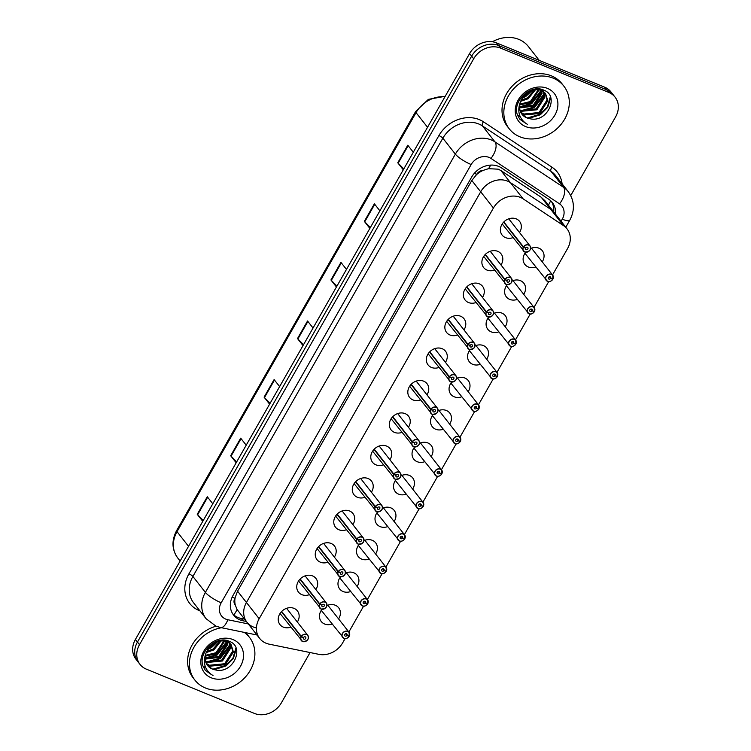 <?xml version="1.0" encoding="UTF-8"?>
<svg xmlns="http://www.w3.org/2000/svg" width="751" height="751" viewBox="0 0 751 751"><rect width="100%" height="100%" fill="white"/><g stroke="black" fill="none" stroke-linecap="round" stroke-linejoin="round"><path stroke-width="1.13" d="M512.107 280.949A11.087 9.397 -38.1 0 1 520.424 280.658A11.087 9.397 -38.1 0 1 523.804 283.183A11.087 9.397 -38.1 0 1 523.719 294.317M517.176 299.452A11.087 9.397 -38.1 0 1 509.732 299.405A11.087 9.397 -38.1 0 1 506.352 296.88A11.087 9.397 -38.1 0 1 507.188 284.695M493.585 313.411A11.087 9.397 -38.1 0 1 501.912 313.12A11.087 9.397 -38.1 0 1 505.282 315.645A11.087 9.397 -38.1 0 1 505.207 326.779M498.664 331.914A11.087 9.397 -38.1 0 1 491.21 331.867A11.087 9.397 -38.1 0 1 487.831 329.342A11.087 9.397 -38.1 0 1 488.676 317.157M475.073 345.873A11.087 9.397 -38.1 0 1 483.391 345.573A11.087 9.397 -38.1 0 1 486.77 348.107A11.087 9.397 -38.1 0 1 486.695 359.231M480.152 364.366A11.087 9.397 -38.1 0 1 472.698 364.319A11.087 9.397 -38.1 0 1 469.319 361.794A11.087 9.397 -38.1 0 1 470.164 349.609M456.561 378.326A11.087 9.397 -38.1 0 1 464.878 378.035A11.087 9.397 -38.1 0 1 468.258 380.56A11.087 9.397 -38.1 0 1 468.183 391.693M461.64 396.828A11.087 9.397 -38.1 0 1 454.186 396.781A11.087 9.397 -38.1 0 1 450.807 394.256A11.087 9.397 -38.1 0 1 451.651 382.071M438.049 410.788A11.087 9.397 -38.1 0 1 446.366 410.497A11.087 9.397 -38.1 0 1 449.746 413.022A11.087 9.397 -38.1 0 1 449.671 424.155M443.128 429.29A11.087 9.397 -38.1 0 1 435.674 429.243A11.087 9.397 -38.1 0 1 432.294 426.709A11.087 9.397 -38.1 0 1 433.13 414.533M419.537 443.24A11.087 9.397 -38.1 0 1 427.854 442.949A11.087 9.397 -38.1 0 1 431.234 445.484A11.087 9.397 -38.1 0 1 431.149 456.608M424.606 461.743A11.087 9.397 -38.1 0 1 417.162 461.696A11.087 9.397 -38.1 0 1 413.782 459.171A11.087 9.397 -38.1 0 1 414.618 446.986M401.015 475.702A11.087 9.397 -38.1 0 1 409.342 475.411A11.087 9.397 -38.1 0 1 412.712 477.936A11.087 9.397 -38.1 0 1 412.637 489.07M406.094 494.205A11.087 9.397 -38.1 0 1 398.64 494.158A11.087 9.397 -38.1 0 1 395.261 491.633A11.087 9.397 -38.1 0 1 396.106 479.448M382.503 508.164A11.087 9.397 -38.1 0 1 390.82 507.864A11.087 9.397 -38.1 0 1 394.2 510.398A11.087 9.397 -38.1 0 1 394.125 521.523M387.582 526.658A11.087 9.397 -38.1 0 1 380.128 526.62A11.087 9.397 -38.1 0 1 376.749 524.085A11.087 9.397 -38.1 0 1 377.593 511.9M363.991 540.617A11.087 9.397 -38.1 0 1 372.308 540.326A11.087 9.397 -38.1 0 1 375.688 542.851A11.087 9.397 -38.1 0 1 375.613 553.985M369.07 559.12A11.087 9.397 -38.1 0 1 361.616 559.073A11.087 9.397 -38.1 0 1 358.236 556.547A11.087 9.397 -38.1 0 1 359.081 544.362M345.479 573.079A11.087 9.397 -38.1 0 1 353.796 572.788A11.087 9.397 -38.1 0 1 357.176 575.313A11.087 9.397 -38.1 0 1 357.1 586.447M350.557 591.581A11.087 9.397 -38.1 0 1 343.104 591.535A11.087 9.397 -38.1 0 1 339.724 589.009A11.087 9.397 -38.1 0 1 340.56 576.824M326.967 605.541A11.087 9.397 -38.1 0 1 335.284 605.24A11.087 9.397 -38.1 0 1 338.663 607.775A11.087 9.397 -38.1 0 1 338.579 618.899M332.036 624.034A11.087 9.397 -38.1 0 1 324.592 623.997A11.087 9.397 -38.1 0 1 321.212 621.462A11.087 9.397 -38.1 0 1 322.048 609.277M530.619 248.497A11.087 9.397 -38.1 0 1 538.936 248.196A11.087 9.397 -38.1 0 1 542.316 250.731A11.087 9.397 -38.1 0 1 542.241 261.855M535.698 266.99A11.087 9.397 -38.1 0 1 528.244 266.952A11.087 9.397 -38.1 0 1 524.865 264.418A11.087 9.397 -38.1 0 1 525.7 252.233M494.449 270.116A11.087 9.397 -38.1 0 1 487.005 270.078A11.087 9.397 -38.1 0 1 483.625 267.544A11.087 9.397 -38.1 0 1 484.752 255.021A11.087 9.397 -38.1 0 1 497.697 251.322A11.087 9.397 -38.1 0 1 501.077 253.857A11.087 9.397 -38.1 0 1 500.992 264.981M475.937 302.578A11.087 9.397 -38.1 0 1 468.483 302.531A11.087 9.397 -38.1 0 1 465.104 300.006A11.087 9.397 -38.1 0 1 466.24 287.473A11.087 9.397 -38.1 0 1 479.185 283.784A11.087 9.397 -38.1 0 1 482.555 286.309A11.087 9.397 -38.1 0 1 482.48 297.443M457.425 335.04A11.087 9.397 -38.1 0 1 449.971 334.993A11.087 9.397 -38.1 0 1 446.592 332.468A11.087 9.397 -38.1 0 1 447.727 319.935A11.087 9.397 -38.1 0 1 460.663 316.246A11.087 9.397 -38.1 0 1 464.043 318.771A11.087 9.397 -38.1 0 1 463.968 329.905M438.913 367.492A11.087 9.397 -38.1 0 1 431.459 367.446A11.087 9.397 -38.1 0 1 428.079 364.92A11.087 9.397 -38.1 0 1 429.206 352.388A11.087 9.397 -38.1 0 1 442.151 348.699A11.087 9.397 -38.1 0 1 445.531 351.233A11.087 9.397 -38.1 0 1 445.456 362.358M420.391 399.954A11.087 9.397 -38.1 0 1 412.947 399.907A11.087 9.397 -38.1 0 1 409.567 397.382A11.087 9.397 -38.1 0 1 410.694 384.85A11.087 9.397 -38.1 0 1 423.639 381.161A11.087 9.397 -38.1 0 1 427.019 383.686A11.087 9.397 -38.1 0 1 426.943 394.819M401.879 432.416A11.087 9.397 -38.1 0 1 394.435 432.369A11.087 9.397 -38.1 0 1 391.055 429.835A11.087 9.397 -38.1 0 1 392.182 417.312A11.087 9.397 -38.1 0 1 405.127 413.623A11.087 9.397 -38.1 0 1 408.506 416.148A11.087 9.397 -38.1 0 1 408.422 427.281M383.367 464.869A11.087 9.397 -38.1 0 1 375.913 464.822A11.087 9.397 -38.1 0 1 372.534 462.297A11.087 9.397 -38.1 0 1 373.669 449.765A11.087 9.397 -38.1 0 1 386.615 446.075A11.087 9.397 -38.1 0 1 389.985 448.6A11.087 9.397 -38.1 0 1 389.91 459.734M364.855 497.331A11.087 9.397 -38.1 0 1 357.401 497.284A11.087 9.397 -38.1 0 1 354.021 494.759A11.087 9.397 -38.1 0 1 355.157 482.226A11.087 9.397 -38.1 0 1 368.093 478.537A11.087 9.397 -38.1 0 1 371.473 481.062A11.087 9.397 -38.1 0 1 371.398 492.196M346.342 529.784A11.087 9.397 -38.1 0 1 338.889 529.746A11.087 9.397 -38.1 0 1 335.509 527.211A11.087 9.397 -38.1 0 1 336.636 514.688A11.087 9.397 -38.1 0 1 349.581 510.99A11.087 9.397 -38.1 0 1 352.961 513.524A11.087 9.397 -38.1 0 1 352.886 524.649M327.821 562.246A11.087 9.397 -38.1 0 1 320.377 562.199A11.087 9.397 -38.1 0 1 316.997 559.673A11.087 9.397 -38.1 0 1 318.124 547.141A11.087 9.397 -38.1 0 1 331.069 543.452A11.087 9.397 -38.1 0 1 334.448 545.977A11.087 9.397 -38.1 0 1 334.373 557.111M309.309 594.708A11.087 9.397 -38.1 0 1 301.864 594.661A11.087 9.397 -38.1 0 1 298.485 592.135A11.087 9.397 -38.1 0 1 299.611 579.603A11.087 9.397 -38.1 0 1 312.557 575.914A11.087 9.397 -38.1 0 1 315.936 578.439A11.087 9.397 -38.1 0 1 315.852 589.573M290.797 627.16A11.087 9.397 -38.1 0 1 283.343 627.123A11.087 9.397 -38.1 0 1 279.963 624.588A11.087 9.397 -38.1 0 1 281.099 612.056A11.087 9.397 -38.1 0 1 294.045 608.366A11.087 9.397 -38.1 0 1 297.415 610.901A11.087 9.397 -38.1 0 1 297.34 622.025M512.961 237.663A11.087 9.397 -38.1 0 1 505.517 237.616A11.087 9.397 -38.1 0 1 502.137 235.091A11.087 9.397 -38.1 0 1 503.264 222.559A11.087 9.397 -38.1 0 1 516.209 218.87A11.087 9.397 -38.1 0 1 519.589 221.395A11.087 9.397 -38.1 0 1 519.514 232.528M483.24 170.355A6.928 5.877 141.9 0 0 476.725 174.335L476.547 174.645A20.793 17.62 -38.1 0 1 483.24 170.355L488.516 168.684L498.213 169.172L500.955 170.58L541.283 197.306L544.944 200.714L554.276 212.599A20.793 17.62 141.9 0 0 550.727 209.332L510.389 182.615A20.793 17.62 141.9 0 0 507.61 181.141A20.793 17.62 141.9 0 0 480.687 191.796L246.431 602.49A20.793 17.62 141.9 0 0 246.966 622.25A20.793 17.62 141.9 0 0 256.391 627.92M552.511 274.95L567.54 248.59A20.793 17.62 141.9 0 0 567.014 228.83A20.793 17.62 141.9 0 0 563.457 225.563L523.118 198.837A20.793 17.62 141.9 0 0 520.34 197.372A20.793 17.62 141.9 0 0 493.426 208.027L259.17 618.721A20.793 17.62 141.9 0 0 259.705 638.472A20.793 17.62 141.9 0 0 269.121 644.151L318.884 654.346A20.793 17.62 141.9 0 0 342.719 642.753L345.066 638.632M348.858 631.995L363.578 606.179M367.37 599.533L382.09 573.717M385.883 567.08L400.612 541.255M404.395 534.618L419.124 508.803M422.907 502.156L437.636 476.341M441.428 469.704L456.148 443.879M459.941 437.242L474.66 411.426M478.453 404.78L493.182 378.964M496.965 372.327L511.694 346.511M515.477 339.865L530.206 314.049M533.999 307.403L548.718 281.587M567.014 228.83L554.276 212.599A20.793 17.62 141.9 0 0 550.727 209.332L510.389 182.615A20.793 17.62 141.9 0 0 507.61 181.141A20.793 17.62 141.9 0 0 480.687 191.796L246.431 602.49A20.793 17.62 141.9 0 0 246.966 622.25L259.705 638.472M476.547 174.645L471.806 180.475L237.551 591.168L234.922 598.265A6.928 5.877 141.9 0 0 235.279 605.071L237.081 609.502L246.966 622.25M235.279 605.071A20.793 17.62 -38.1 0 1 235.091 597.965M310.069 652.535L281.4 702.795A20.793 17.62 -38.1 0 1 254.486 713.45L146.37 669.16A20.793 17.62 -38.1 0 1 140.033 664.419L137.987 661.809A20.793 17.62 -38.1 0 1 137.452 642.049L471.647 56.156A20.793 17.62 -38.1 0 1 498.561 45.501L606.677 89.791A20.793 17.62 -38.1 0 1 613.013 94.532A20.793 17.62 -38.1 0 0 606.677 89.791L498.561 45.501A20.793 17.62 -38.1 0 0 471.647 56.156L137.452 642.049A20.793 17.62 -38.1 0 0 137.987 661.809L135.94 659.2A20.793 17.62 -38.1 0 1 135.405 639.439L469.6 53.546A20.793 17.62 -38.1 0 1 496.514 42.891L604.63 87.182A20.793 17.62 -38.1 0 1 610.967 91.922L615.06 97.142A20.793 17.62 -38.1 0 1 615.595 116.903L570.741 195.532M203.277 520.462L197.635 514.754A5.548 1.277 -150.3 0 1 197.25 514.322L202.77 521.354M212.796 503.771L207.276 496.749L197.25 514.322M236.696 461.874L231.055 456.167A5.548 1.277 -150.3 0 1 230.67 455.735L236.18 462.766M246.206 445.183L240.695 438.162L230.67 455.735M270.116 403.278L264.474 397.579A5.548 1.277 -150.3 0 1 264.089 397.148L269.6 404.169M279.625 386.596L274.115 379.574L264.089 397.148M403.785 168.919L398.152 163.22A5.548 1.277 -150.3 0 1 397.767 162.789L403.278 169.81M413.303 152.237L407.793 145.215L397.767 162.789M370.365 227.515L364.733 221.808A5.548 1.277 -150.3 0 1 364.348 221.376L369.858 228.407M379.884 210.824L374.373 203.803L364.348 221.376M336.946 286.103L331.313 280.395A5.548 1.277 -150.3 0 1 330.928 279.973L336.439 286.995M346.464 269.421L340.954 262.39L330.928 279.973M303.535 344.69L297.894 338.992A5.548 1.277 -150.3 0 1 297.509 338.56L303.019 345.582M313.045 328.009L307.535 320.977L297.509 338.56M555.515 214.185A20.793 17.62 141.9 0 0 552.323 202.517A20.793 17.62 141.9 0 0 548.774 199.25L501.377 167.849A20.793 17.62 141.9 0 0 498.598 166.384A20.793 17.62 141.9 0 0 471.684 177.039L233.073 595.355A20.793 17.62 141.9 0 0 233.608 615.116A20.793 17.62 141.9 0 0 243.024 620.795L246.366 621.471M140.033 664.419A20.793 17.62 -38.1 0 1 139.498 644.658L473.693 58.766A20.793 17.62 -38.1 0 1 500.607 48.111L608.723 92.401A20.793 17.62 -38.1 0 1 615.06 97.142M244.544 619.153L241.212 618.477A20.793 17.62 -38.1 0 1 232.754 613.914M551.356 201.399A20.793 17.62 -38.1 0 1 553.694 211.866M524.724 251.979A4.159 3.52 -38.1 0 1 523.456 251.031A4.159 3.52 -38.1 0 1 523.269 247.239L523.428 247.342A4.018 3.408 141.9 0 0 524.836 251.923A4.018 3.408 141.9 0 0 530.046 249.867A4.018 3.408 141.9 0 0 528.713 245.126A4.018 3.408 141.9 0 0 523.597 247.041L503.837 221.939M523.597 247.041L525.681 248.018A1.389 1.173 -38.1 0 1 527.869 247.67A1.389 1.173 -38.1 0 1 525.691 249.379A1.389 1.173 -38.1 0 1 525.625 248.112L525.465 247.914M523.269 247.239L503.611 222.183M525.625 248.112L523.428 247.342M547.451 281.315A4.159 3.52 -38.1 0 1 546.184 280.367A4.159 3.52 -38.1 0 1 546.615 275.673A4.159 3.52 -38.1 0 1 551.469 274.284A4.159 3.52 -38.1 0 1 552.736 275.232A4.159 3.52 -38.1 0 1 552.924 279.034L552.849 279.043A4.018 3.408 141.9 0 0 551.441 274.462A4.018 3.408 141.9 0 0 546.24 276.518A4.018 3.408 141.9 0 0 547.563 281.259A4.018 3.408 141.9 0 0 552.68 279.344L552.389 278.884M552.68 279.344L550.605 278.368A1.389 1.173 -38.1 0 1 548.418 278.715A1.389 1.173 -38.1 0 1 550.596 277.006A1.389 1.173 -38.1 0 1 550.661 278.264L549.385 276.64M550.661 278.264L552.849 279.043M550.605 278.368L549.272 276.668M504.935 279.391A4.159 3.52 -38.1 0 1 510.22 277.41A4.159 3.52 -38.1 0 1 511.487 278.358C512.802 282.263 511.055 284.291 506.23 284.451A4.159 3.52 -38.1 0 1 504.944 283.493A4.159 3.52 -38.1 0 1 504.756 279.701L504.916 279.794A4.018 3.408 141.9 0 0 506.324 284.385A4.018 3.408 141.9 0 0 511.534 282.32A4.018 3.408 141.9 0 0 510.201 277.588A4.018 3.408 141.9 0 0 505.085 279.503L485.324 254.401M505.085 279.503L507.169 280.47A1.389 1.173 -38.1 0 1 509.356 280.132A1.389 1.173 -38.1 0 1 507.169 281.841A1.389 1.173 -38.1 0 1 507.113 280.574L506.953 280.367M504.756 279.701L485.09 254.636M507.113 280.574L504.916 279.794M486.413 311.853A4.159 3.52 -38.1 0 1 491.708 309.872A4.159 3.52 -38.1 0 1 492.975 310.82A4.159 3.52 -38.1 0 1 492.553 315.514A4.159 3.52 -38.1 0 1 487.699 316.903A4.159 3.52 -38.1 0 1 486.432 315.955A4.159 3.52 -38.1 0 1 486.244 312.153L486.404 312.256A4.018 3.408 141.9 0 0 487.812 316.838A4.018 3.408 141.9 0 0 493.013 314.782A4.018 3.408 141.9 0 0 491.689 310.041A4.018 3.408 141.9 0 0 486.573 311.956L466.812 286.863M486.573 311.956L488.657 312.932A1.389 1.173 -38.1 0 1 490.844 312.585A1.389 1.173 -38.1 0 1 488.657 314.303A1.389 1.173 -38.1 0 1 488.591 313.036L488.432 312.829M486.244 312.153L466.578 287.098M488.591 313.036L486.404 312.256M467.901 344.305A4.159 3.52 -38.1 0 1 473.196 342.325A4.159 3.52 -38.1 0 1 474.463 343.273C475.777 347.178 474.022 349.206 469.197 349.375A4.159 3.52 -38.1 0 1 467.92 348.408A4.159 3.52 -38.1 0 1 467.732 344.615L467.892 344.709A4.018 3.408 141.9 0 0 469.3 349.299A4.018 3.408 141.9 0 0 474.501 347.244A4.018 3.408 141.9 0 0 473.177 342.503A4.018 3.408 141.9 0 0 468.061 344.418L448.291 319.316M468.061 344.418L470.135 345.394A1.389 1.173 -38.1 0 1 472.323 345.047A1.389 1.173 -38.1 0 1 470.145 346.755A1.389 1.173 -38.1 0 1 470.079 345.488L469.919 345.291M467.732 344.615L448.065 319.56M470.079 345.488L467.892 344.709M449.389 376.767A4.159 3.52 -38.1 0 1 454.684 374.787A4.159 3.52 -38.1 0 1 455.951 375.735A4.159 3.52 -38.1 0 1 455.538 380.419A4.159 3.52 -38.1 0 1 450.703 381.827A4.159 3.52 -38.1 0 1 449.408 380.87A4.159 3.52 -38.1 0 1 449.211 377.077L449.37 377.171A4.018 3.408 141.9 0 0 450.788 381.761A4.018 3.408 141.9 0 0 455.988 379.696A4.018 3.408 141.9 0 0 454.665 374.965A4.018 3.408 141.9 0 0 449.539 376.88L429.779 351.778M449.539 376.88L451.623 377.847A1.389 1.173 -38.1 0 1 453.811 377.509A1.389 1.173 -38.1 0 1 451.633 379.217A1.389 1.173 -38.1 0 1 451.567 377.95L451.407 377.744M449.211 377.077L429.553 352.012M451.567 377.95L449.37 377.171M506.427 285.746L528.957 313.787A4.159 3.52 -38.1 0 1 527.671 312.829A4.159 3.52 -38.1 0 1 528.094 308.126A4.159 3.52 -38.1 0 1 532.947 306.746A4.159 3.52 -38.1 0 1 534.214 307.694A4.159 3.52 -38.1 0 1 534.412 311.487L534.337 311.505A4.018 3.408 141.9 0 0 532.928 306.915A4.018 3.408 141.9 0 0 527.728 308.98A4.018 3.408 141.9 0 0 529.051 313.711A4.018 3.408 141.9 0 0 534.168 311.806L533.877 311.346M534.168 311.806L532.083 310.83A1.389 1.173 -38.1 0 1 529.896 311.177A1.389 1.173 -38.1 0 1 532.083 309.459A1.389 1.173 -38.1 0 1 532.149 310.726L530.863 309.102M532.149 310.726L534.337 311.505M534.243 311.815L534.233 311.796C532.262 313.984 530.497 314.641 528.957 313.787M532.083 310.83L530.75 309.13M510.427 346.23A4.159 3.52 -38.1 0 1 509.159 345.282A4.159 3.52 -38.1 0 1 509.582 340.588A4.159 3.52 -38.1 0 1 514.435 339.199A4.159 3.52 -38.1 0 1 515.702 340.147A4.159 3.52 -38.1 0 1 515.89 343.949L515.824 343.967A4.018 3.408 141.9 0 0 514.416 339.377A4.018 3.408 141.9 0 0 509.216 341.442A4.018 3.408 141.9 0 0 510.539 346.173A4.018 3.408 141.9 0 0 515.655 344.258L515.364 343.798M515.655 344.258L513.571 343.291A1.389 1.173 -38.1 0 1 511.384 343.629A1.389 1.173 -38.1 0 1 513.571 341.921A1.389 1.173 -38.1 0 1 513.628 343.188L512.351 341.555M513.628 343.188L515.824 343.967M513.571 343.291L512.238 341.592M469.394 350.661L491.924 378.701A4.159 3.52 -38.1 0 1 490.647 377.744A4.159 3.52 -38.1 0 1 491.07 373.05A4.159 3.52 -38.1 0 1 495.923 371.661A4.159 3.52 -38.1 0 1 497.19 372.609A4.159 3.52 -38.1 0 1 497.378 376.411L497.312 376.42A4.018 3.408 141.9 0 0 495.904 371.839A4.018 3.408 141.9 0 0 490.694 373.895A4.018 3.408 141.9 0 0 492.027 378.635A4.018 3.408 141.9 0 0 497.143 376.72L496.852 376.26M497.143 376.72L495.059 375.744A1.389 1.173 -38.1 0 1 492.872 376.091A1.389 1.173 -38.1 0 1 495.05 374.383A1.389 1.173 -38.1 0 1 495.116 375.641L493.839 374.017M495.116 375.641L497.312 376.42M491.924 378.701C493.473 379.555 495.238 378.908 497.218 376.739L497.209 376.711A4.159 3.52 -38.1 0 1 491.943 378.701M495.059 375.744L493.726 374.045M540.307 89.388L545.601 93.622L541.03 90.308C531.689 88.186 524.78 92.129 520.302 102.145A15.668 13.274 -38.1 0 0 521.964 114.265A15.668 13.274 -38.1 0 0 526.742 117.841A15.668 13.274 -38.1 0 0 529.699 118.658C547.357 123.389 559.711 95.837 543.959 90.242C530.769 83.389 511.684 101.507 517.617 115.401L519.776 119.202L526.047 123.539C519.025 118.189 517.11 111.054 520.302 102.145M545.226 93.171L547.075 99.911L539.04 112.547L523.757 114.039L520.64 112.115M520.903 112.631L524.48 114.959L539.762 113.467L547.798 100.831L545.601 93.622M542.457 89.66L543.217 91.031M543.452 91.584L544.184 96.231L536.148 108.867L520.865 110.359L519.842 109.853M520.002 110.453L521.588 111.279L536.871 109.787L544.907 97.151L543.94 91.951M543.668 91.415L542.494 89.669M541.199 90.373L541.302 92.551L533.266 105.187L519.495 107.233M519.532 107.928L533.98 106.107L542.015 93.471L541.809 90.636M541.668 90.007L541.49 89.388M538.354 89.632L530.375 101.507L519.758 104.154M519.626 104.98L531.098 102.427L539.134 89.763M534.515 89.679L527.484 97.818L520.978 100.305M520.556 101.376L528.206 98.738L535.623 89.557M523.588 96.015L529.821 91.134M529.699 118.658L526.639 117.719L521.823 114.077M492.346 41.765A31.195 26.426 -38.1 0 1 518.866 39.399A31.195 26.426 -38.1 0 1 528.366 46.506L539.274 60.409M519.861 136.785A34.659 29.364 -38.1 0 1 509.3 128.89A34.659 29.364 -38.1 0 1 512.83 89.735A34.659 29.364 -38.1 0 1 553.28 78.198A34.659 29.364 -38.1 0 1 563.832 86.102A34.659 29.364 -38.1 0 1 560.302 125.257A34.659 29.364 -38.1 0 1 519.861 136.785M509.3 128.89L507.479 126.572A34.659 29.364 -38.1 0 1 511.018 87.416A34.659 29.364 -38.1 0 1 551.459 75.879A34.659 29.364 -38.1 0 1 562.011 83.783L563.832 86.102M547.46 88.393A22.605 19.15 -38.1 0 1 554.933 115.016A22.605 19.15 -38.1 0 1 525.672 126.6A22.605 19.15 -38.1 0 1 518.209 99.967A22.605 19.15 -38.1 0 1 547.46 88.393M522.433 97.592L525.54 95.921L531.614 90.392M519.495 106.924L531.314 103.281L541.096 90.336M521.466 110.604L534.205 106.961L544.043 93.772M517.486 114.978L520.114 116.414M527.249 117.963L539.978 114.321L547.366 106.905L550.323 96.776M519.664 119.052L527.409 124.366M521.926 98.419L525.897 96.381L532.534 90.101M520.011 107.384L531.68 103.741L541.293 91.387M522.893 111.064L534.562 107.421L544.184 95.067M517.57 115.25L520.283 116.79M528.666 118.423L540.335 114.781L547.732 107.365L550.68 97.79M225.901 640.594L230.473 643.907L226.624 641.514C217.283 639.392 210.374 643.344 205.905 653.351A15.668 13.274 -38.1 0 0 207.558 665.48A15.668 13.274 -38.1 0 0 212.336 669.047A15.668 13.274 -38.1 0 0 215.293 669.864C232.951 674.595 245.305 647.043 229.553 641.448C216.363 634.604 197.288 652.722 203.211 666.606L205.38 670.408L211.641 674.745C204.619 669.394 202.704 662.26 205.905 653.351M230.82 644.377L232.669 651.117L224.633 663.753L209.351 665.245L206.234 663.33M206.497 663.846L210.073 666.165L225.356 664.673L233.392 652.037L231.195 644.827M229.271 642.621L228.088 640.885L228.811 642.236M229.046 642.79L229.778 647.437L221.742 660.073L206.459 661.565L205.436 661.068M205.596 661.659L207.182 662.485L222.465 660.993L230.501 648.357L229.534 643.156M226.793 641.579L226.896 643.757L218.86 656.393L205.089 658.449M205.126 659.134L219.583 657.313L227.619 644.677L227.403 641.852M227.262 641.223L227.084 640.594M223.948 640.847L215.969 652.713L205.361 655.37M205.22 656.196L216.692 653.633L224.727 640.969M220.118 640.885L213.087 649.033L206.572 651.511M206.149 652.581L213.8 649.953L221.216 640.763M209.191 647.221L215.415 642.34M215.293 669.864L212.242 668.925L207.417 665.292M244.291 632.398A34.659 29.364 -38.1 0 1 249.426 637.308A34.659 29.364 -38.1 0 1 245.896 676.463A34.659 29.364 -38.1 0 1 205.455 688A34.659 29.364 -38.1 0 1 194.894 680.096A34.659 29.364 -38.1 0 1 193.157 648.751A34.659 29.364 -38.1 0 1 221.507 627.733M194.894 680.096L193.082 677.778A34.659 29.364 -38.1 0 1 216.128 626.212M233.063 639.599A22.605 19.15 -38.1 0 1 240.527 666.221A22.605 19.15 -38.1 0 1 211.266 677.806A22.605 19.15 -38.1 0 1 203.803 651.183A22.605 19.15 -38.1 0 1 233.063 639.599M245.521 632.652A34.659 29.364 -38.1 0 1 247.614 634.989L249.426 637.308M208.027 648.798L211.134 647.127L217.208 641.598M205.089 658.139L216.908 654.487L226.689 641.542M207.069 661.809L219.799 658.167L229.637 644.987M203.08 666.193L205.708 667.63M212.843 669.169L225.572 665.527L232.96 658.111L235.917 647.991M205.267 670.267L213.012 675.571M207.52 649.624L211.5 647.587L218.128 641.307M205.605 658.589L217.274 654.947L226.886 642.593M208.487 662.269L220.156 658.627L229.778 646.273M203.164 666.466L205.877 668.005M214.27 669.629L225.938 665.987L233.326 658.571L236.274 648.995M430.877 409.229A4.159 3.52 -38.1 0 1 436.171 407.249A4.159 3.52 -38.1 0 1 437.439 408.197A4.159 3.52 -38.1 0 1 437.007 412.89A4.159 3.52 -38.1 0 1 432.154 414.28A4.159 3.52 -38.1 0 1 430.886 413.332A4.159 3.52 -38.1 0 1 430.699 409.53L430.858 409.633A4.018 3.408 141.9 0 0 432.266 414.214A4.018 3.408 141.9 0 0 437.476 412.158A4.018 3.408 141.9 0 0 436.143 407.417A4.018 3.408 141.9 0 0 431.027 409.333L411.266 384.24M431.027 409.333L433.111 410.309A1.389 1.173 -38.1 0 1 435.298 409.962A1.389 1.173 -38.1 0 1 433.12 411.67A1.389 1.173 -38.1 0 1 433.055 410.412L432.895 410.206M430.699 409.53L411.041 384.474M433.055 410.412L430.858 409.633M412.365 441.682A4.159 3.52 -38.1 0 1 417.65 439.701A4.159 3.52 -38.1 0 1 418.917 440.649A4.159 3.52 -38.1 0 1 418.514 445.334A4.159 3.52 -38.1 0 1 413.679 446.751A4.159 3.52 -38.1 0 1 412.374 445.784A4.159 3.52 -38.1 0 1 412.186 441.992L412.346 442.086A4.018 3.408 141.9 0 0 413.754 446.676A4.018 3.408 141.9 0 0 418.964 444.611A4.018 3.408 141.9 0 0 417.631 439.879A4.018 3.408 141.9 0 0 412.515 441.795L392.754 416.692M412.515 441.795L414.599 442.761A1.389 1.173 -38.1 0 1 416.786 442.423A1.389 1.173 -38.1 0 1 414.599 444.132A1.389 1.173 -38.1 0 1 414.543 442.865L414.383 442.668M412.186 441.992L392.52 416.927M414.543 442.865L412.346 442.086M395.129 479.194A4.159 3.52 -38.1 0 1 393.862 478.246A4.159 3.52 -38.1 0 1 393.674 474.444L393.834 474.548A4.018 3.408 141.9 0 0 395.242 479.138A4.018 3.408 141.9 0 0 400.443 477.073A4.018 3.408 141.9 0 0 399.119 472.341A4.018 3.408 141.9 0 0 394.003 474.247L374.242 449.154M394.003 474.247L396.087 475.223A1.389 1.173 -38.1 0 1 398.274 474.876A1.389 1.173 -38.1 0 1 396.087 476.594A1.389 1.173 -38.1 0 1 396.021 475.327L395.861 475.12M393.674 474.444L374.007 449.389M396.021 475.327L393.834 474.548M478.678 409.192A4.159 3.52 -38.1 0 1 473.43 411.163A4.159 3.52 -38.1 0 1 472.135 410.206A4.159 3.52 -38.1 0 1 472.557 405.502A4.159 3.52 -38.1 0 1 477.411 404.122A4.159 3.52 -38.1 0 1 478.678 405.071A4.159 3.52 -38.1 0 1 478.866 408.863L478.8 408.882A4.018 3.408 141.9 0 0 477.392 404.291A4.018 3.408 141.9 0 0 472.182 406.357A4.018 3.408 141.9 0 0 473.515 411.088A4.018 3.408 141.9 0 0 478.631 409.182L478.34 408.722M478.631 409.182L476.547 408.206A1.389 1.173 -38.1 0 1 474.36 408.553A1.389 1.173 -38.1 0 1 476.538 406.835A1.389 1.173 -38.1 0 1 476.603 408.103L475.327 406.479M476.603 408.103L478.8 408.882M476.547 408.206L475.214 406.507M454.881 443.606A4.159 3.52 -38.1 0 1 453.613 442.658A4.159 3.52 -38.1 0 1 454.045 437.964A4.159 3.52 -38.1 0 1 458.899 436.575A4.159 3.52 -38.1 0 1 460.166 437.523A4.159 3.52 -38.1 0 1 460.354 441.325L460.279 441.344A4.018 3.408 141.9 0 0 458.87 436.753A4.018 3.408 141.9 0 0 453.67 438.809A4.018 3.408 141.9 0 0 454.993 443.55A4.018 3.408 141.9 0 0 460.11 441.635L459.819 441.175M460.11 441.635L458.035 440.668A1.389 1.173 -38.1 0 1 455.848 441.006A1.389 1.173 -38.1 0 1 458.026 439.297A1.389 1.173 -38.1 0 1 458.091 440.565L456.815 438.931M458.091 440.565L460.279 441.344M460.185 441.654L460.175 441.626A4.159 3.52 -38.1 0 1 454.918 443.625C456.448 444.479 458.204 443.822 460.185 441.654M458.035 440.668L456.702 438.969M413.857 448.037L436.387 476.078A4.159 3.52 -38.1 0 1 435.101 475.12A4.159 3.52 -38.1 0 1 435.524 470.417A4.159 3.52 -38.1 0 1 440.377 469.037A4.159 3.52 -38.1 0 1 441.644 469.985A4.159 3.52 -38.1 0 1 441.841 473.778L441.766 473.797A4.018 3.408 141.9 0 0 440.358 469.215A4.018 3.408 141.9 0 0 435.158 471.271A4.018 3.408 141.9 0 0 436.481 476.012A4.018 3.408 141.9 0 0 441.597 474.097L441.306 473.637M441.597 474.097L439.513 473.121A1.389 1.173 -38.1 0 1 437.326 473.468A1.389 1.173 -38.1 0 1 439.513 471.75A1.389 1.173 -38.1 0 1 439.579 473.017L438.293 471.393M439.579 473.017L441.766 473.797M439.513 473.121L438.18 471.421M375.331 506.596A4.159 3.52 -38.1 0 1 380.626 504.625A4.159 3.52 -38.1 0 1 381.893 505.573A4.159 3.52 -38.1 0 1 381.48 510.248A4.159 3.52 -38.1 0 1 376.645 511.666A4.159 3.52 -38.1 0 1 375.35 510.708A4.159 3.52 -38.1 0 1 375.162 506.906L375.322 507.009A4.018 3.408 141.9 0 0 376.73 511.591A4.018 3.408 141.9 0 0 381.93 509.535A4.018 3.408 141.9 0 0 380.607 504.794A4.018 3.408 141.9 0 0 375.491 506.709L355.721 481.607M375.491 506.709L377.565 507.685A1.389 1.173 -38.1 0 1 379.753 507.338A1.389 1.173 -38.1 0 1 377.575 509.047A1.389 1.173 -38.1 0 1 377.509 507.789L377.349 507.582M375.162 506.906L355.495 481.851M377.509 507.789L375.322 507.009M358.105 544.109A4.159 3.52 -38.1 0 1 356.838 543.161A4.159 3.52 -38.1 0 1 356.641 539.368L356.8 539.462A4.018 3.408 141.9 0 0 358.218 544.053A4.018 3.408 141.9 0 0 363.418 541.987A4.018 3.408 141.9 0 0 362.095 537.256A4.018 3.408 141.9 0 0 356.969 539.171L337.208 514.069M356.969 539.171L359.053 540.138A1.389 1.173 -38.1 0 1 361.24 539.8A1.389 1.173 -38.1 0 1 359.062 541.509A1.389 1.173 -38.1 0 1 358.997 540.241L358.837 540.035M356.641 539.368L336.983 514.304M358.997 540.241L356.8 539.462M338.307 571.52A4.159 3.52 -38.1 0 1 343.601 569.54A4.159 3.52 -38.1 0 1 344.869 570.488A4.159 3.52 -38.1 0 1 344.437 575.182A4.159 3.52 -38.1 0 1 339.583 576.571A4.159 3.52 -38.1 0 1 338.316 575.623A4.159 3.52 -38.1 0 1 338.128 571.821L338.288 571.924A4.018 3.408 141.9 0 0 339.696 576.505A4.018 3.408 141.9 0 0 344.906 574.449A4.018 3.408 141.9 0 0 343.573 569.718A4.018 3.408 141.9 0 0 338.457 571.624L318.696 546.531M338.457 571.624L340.541 572.6A1.389 1.173 -38.1 0 1 342.728 572.253A1.389 1.173 -38.1 0 1 340.55 573.971A1.389 1.173 -38.1 0 1 340.485 572.703L340.325 572.497M338.128 571.821L318.471 546.766M340.485 572.703L338.288 571.924M321.071 609.023A4.159 3.52 -38.1 0 1 319.804 608.075A4.159 3.52 -38.1 0 1 319.616 604.283L319.776 604.386A4.018 3.408 141.9 0 0 321.184 608.967A4.018 3.408 141.9 0 0 326.394 606.911A4.018 3.408 141.9 0 0 325.061 602.171A4.018 3.408 141.9 0 0 319.945 604.086L300.184 578.983M319.945 604.086L322.029 605.062A1.389 1.173 -38.1 0 1 324.216 604.715A1.389 1.173 -38.1 0 1 322.029 606.423A1.389 1.173 -38.1 0 1 321.972 605.156L321.813 604.959M319.616 604.283L299.949 579.228M321.972 605.156L319.776 604.386M301.273 636.435A4.159 3.52 -38.1 0 1 306.568 634.454A4.159 3.52 -38.1 0 1 307.835 635.402C309.149 639.308 307.394 641.335 302.578 641.495A4.159 3.52 -38.1 0 1 301.292 640.537A4.159 3.52 -38.1 0 1 301.104 636.745L301.264 636.839A4.018 3.408 141.9 0 0 302.672 641.429A4.018 3.408 141.9 0 0 307.872 639.364A4.018 3.408 141.9 0 0 306.549 634.633A4.018 3.408 141.9 0 0 301.433 636.548L281.672 611.445M301.433 636.548L303.517 637.515A1.389 1.173 -38.1 0 1 305.704 637.177A1.389 1.173 -38.1 0 1 303.517 638.885A1.389 1.173 -38.1 0 1 303.451 637.618L303.291 637.411M301.104 636.745L281.437 611.68M303.451 637.618L301.264 636.839M417.856 508.53A4.159 3.52 -38.1 0 1 416.589 507.582A4.159 3.52 -38.1 0 1 417.012 502.879A4.159 3.52 -38.1 0 1 421.865 501.499A4.159 3.52 -38.1 0 1 423.132 502.447A4.159 3.52 -38.1 0 1 423.32 506.24L423.254 506.258A4.018 3.408 141.9 0 0 421.846 501.668A4.018 3.408 141.9 0 0 416.645 503.733A4.018 3.408 141.9 0 0 417.969 508.465A4.018 3.408 141.9 0 0 423.085 506.55L422.794 506.09M423.085 506.55L421.001 505.583A1.389 1.173 -38.1 0 1 418.814 505.921A1.389 1.173 -38.1 0 1 421.001 504.212A1.389 1.173 -38.1 0 1 421.058 505.479L419.781 503.846M421.058 505.479L423.254 506.258M423.16 506.568L423.151 506.55A4.159 3.52 -38.1 0 1 417.885 508.54C419.415 509.394 421.18 508.737 423.16 506.568M421.001 505.583L419.668 503.883M376.824 512.961L399.354 540.992A4.159 3.52 -38.1 0 1 398.077 540.035A4.159 3.52 -38.1 0 1 398.499 535.341A4.159 3.52 -38.1 0 1 403.353 533.952A4.159 3.52 -38.1 0 1 404.62 534.9A4.159 3.52 -38.1 0 1 404.808 538.702L404.742 538.72A4.018 3.408 141.9 0 0 403.334 534.13A4.018 3.408 141.9 0 0 398.124 536.186A4.018 3.408 141.9 0 0 399.457 540.927A4.018 3.408 141.9 0 0 404.573 539.011L404.282 538.551M404.573 539.011L402.489 538.035A1.389 1.173 -38.1 0 1 400.302 538.383A1.389 1.173 -38.1 0 1 402.48 536.674A1.389 1.173 -38.1 0 1 402.545 537.941L401.269 536.308M402.545 537.941L404.742 538.72M402.489 538.035L401.156 536.345M386.108 571.492A4.159 3.52 -38.1 0 1 380.86 573.454A4.159 3.52 -38.1 0 1 379.565 572.497A4.159 3.52 -38.1 0 1 379.987 567.794A4.159 3.52 -38.1 0 1 384.841 566.414A4.159 3.52 -38.1 0 1 386.108 567.362A4.159 3.52 -38.1 0 1 386.296 571.154L386.23 571.173A4.018 3.408 141.9 0 0 384.822 566.592A4.018 3.408 141.9 0 0 379.612 568.648A4.018 3.408 141.9 0 0 380.945 573.388A4.018 3.408 141.9 0 0 386.061 571.473L385.77 571.013M386.061 571.473L383.977 570.497A1.389 1.173 -38.1 0 1 381.79 570.844A1.389 1.173 -38.1 0 1 383.968 569.127A1.389 1.173 -38.1 0 1 384.033 570.394L382.757 568.77M384.033 570.394L386.23 571.173M386.127 571.483L386.117 571.464C384.146 573.651 382.39 574.308 380.841 573.454L358.311 545.414M383.977 570.497L382.644 568.798M339.799 577.876L362.329 605.916A4.159 3.52 -38.1 0 1 361.043 604.949A4.159 3.52 -38.1 0 1 361.475 600.256A4.159 3.52 -38.1 0 1 366.328 598.876A4.159 3.52 -38.1 0 1 367.596 599.824A4.159 3.52 -38.1 0 1 367.783 603.616L367.708 603.635A4.018 3.408 141.9 0 0 366.3 599.045A4.018 3.408 141.9 0 0 361.1 601.11A4.018 3.408 141.9 0 0 362.423 605.841A4.018 3.408 141.9 0 0 367.539 603.926L367.248 603.466M367.539 603.926L365.465 602.959A1.389 1.173 -38.1 0 1 363.277 603.297A1.389 1.173 -38.1 0 1 365.455 601.589A1.389 1.173 -38.1 0 1 365.521 602.856L364.244 601.222M365.521 602.856L367.708 603.635M362.329 605.916C363.878 606.77 365.634 606.113 367.615 603.945L367.605 603.926A4.159 3.52 -38.1 0 1 362.348 605.916M365.465 602.959L364.132 601.26M321.287 610.338L343.817 638.369A4.159 3.52 -38.1 0 1 342.531 637.411A4.159 3.52 -38.1 0 1 342.954 632.717A4.159 3.52 -38.1 0 1 347.807 631.328A4.159 3.52 -38.1 0 1 349.074 632.276A4.159 3.52 -38.1 0 1 349.271 636.078L349.196 636.088A4.018 3.408 141.9 0 0 347.788 631.507A4.018 3.408 141.9 0 0 342.587 633.562A4.018 3.408 141.9 0 0 343.911 638.303A4.018 3.408 141.9 0 0 349.027 636.388L348.736 635.928M349.027 636.388L346.943 635.412A1.389 1.173 -38.1 0 1 344.756 635.759A1.389 1.173 -38.1 0 1 346.943 634.051A1.389 1.173 -38.1 0 1 347.009 635.308L345.723 633.684M347.009 635.308L349.196 636.088M346.943 635.412L345.61 633.713M500.955 170.58L523.118 198.837M471.806 180.475L493.426 208.027M541.283 197.306L563.457 225.563M237.551 591.168L259.17 618.721M233.796 614.9A20.793 8.974 -78.4 0 0 237.081 609.502M476.725 174.335A20.793 4.788 -150.3 0 1 474.332 173.303M234.922 598.265A20.793 4.788 -150.3 0 1 232.19 597.083M548.427 205.154A20.793 10.636 -56.5 0 0 550.643 200.705M488.516 168.684A20.793 10.636 -56.5 0 0 490.675 165.098M444.949 96.766A27.731 23.488 141.9 0 0 416.045 112.631L177.039 531.661A27.731 23.488 141.9 0 0 177.752 558.012C171.81 549.629 171.444 540.476 176.645 530.535A6.928 1.596 29.7 0 0 177.039 531.661L188.529 546.315M427.544 127.276L416.045 112.631A6.928 1.596 -150.3 0 1 415.66 111.505L428.38 99.357L445.23 96.278M135.405 639.439L139.498 644.658M469.6 53.546L473.693 58.766M496.514 42.891L500.607 48.111M604.63 87.182L608.723 92.401M297.894 338.992L307.901 321.447M331.313 280.395L341.32 262.859M364.733 221.808L374.74 204.272M398.152 163.22L408.159 145.675M264.474 397.579L274.481 380.034M231.055 456.167L241.062 438.622M197.635 514.754L207.642 497.218M561.072 221.273L562.264 219.189A13.865 11.744 141.9 0 0 559.542 203.84L490.966 158.414A13.865 11.744 141.9 0 0 489.117 157.428A13.865 11.744 141.9 0 0 471.168 164.535L221.198 602.781A13.865 11.744 141.9 0 0 225.779 619.115A13.865 11.744 141.9 0 0 227.835 619.744L248.29 623.931M221.198 602.781A13.865 3.192 29.7 0 1 205.389 592.379L455.359 154.124A27.731 23.488 -38.1 0 1 491.248 139.921A27.731 23.488 -38.1 0 1 494.956 141.873L482.452 125.943A27.731 23.488 141.9 0 0 478.744 123.981A27.731 23.488 141.9 0 0 442.855 138.184L192.885 576.439A27.731 23.488 141.9 0 0 193.589 602.781L206.103 618.721A27.731 23.488 -38.1 0 1 205.389 592.379L192.885 576.439A3.464 0.798 -150.3 0 0 188.933 573.83L438.903 135.584A3.464 0.798 -150.3 0 1 442.855 138.184L455.359 154.124A13.865 3.192 29.7 0 0 471.168 164.535M206.103 618.721L215.969 626.146L220.503 627.526A13.865 5.98 -78.4 0 0 227.835 619.744M438.903 135.584A31.195 26.426 -38.1 0 1 479.279 119.606A31.195 26.426 -38.1 0 1 483.456 121.803L552.023 167.229A31.195 26.426 -38.1 0 1 562.095 183.798M199.926 610.854A31.195 26.426 -38.1 0 1 188.933 573.83M490.966 158.414A13.865 7.088 -56.5 0 0 494.956 141.873L563.532 187.299L551.018 171.359L482.452 125.943A3.464 1.774 123.5 0 1 483.456 121.803M559.542 203.84A13.865 7.088 -56.5 0 0 563.532 187.299A27.731 23.488 -38.1 0 1 568.263 191.665L555.759 175.725A27.731 23.488 141.9 0 0 551.018 171.359A3.464 1.774 123.5 0 1 552.023 167.229M562.264 219.189A13.865 3.192 29.7 0 0 569.756 220.259C575.059 210.196 574.562 200.658 568.263 191.665M241.212 618.477L243.024 620.795M523.447 246.929A4.159 3.52 -38.1 0 1 528.742 244.957A4.159 3.52 -38.1 0 1 530.009 245.896A4.159 3.52 -38.1 0 1 529.596 250.581A4.159 3.52 -38.1 0 1 524.761 251.998C529.568 251.829 531.323 249.801 530.009 245.896L508.756 218.823M552.736 279.363A4.159 3.52 -38.1 0 1 547.488 281.334C549.019 282.188 550.774 281.531 552.755 279.363M490.243 251.285L511.487 278.358A4.159 3.52 -38.1 0 1 511.084 283.043A4.159 3.52 -38.1 0 1 506.249 284.451M453.219 316.199L474.463 343.273A4.159 3.52 -38.1 0 1 474.05 347.957A4.159 3.52 -38.1 0 1 469.215 349.375M534.214 311.825A4.159 3.52 -38.1 0 1 528.976 313.787M515.702 344.277A4.159 3.52 -38.1 0 1 510.455 346.249C511.985 347.103 513.75 346.446 515.73 344.277M393.843 474.144A4.159 3.52 -38.1 0 1 399.138 472.163A4.159 3.52 -38.1 0 1 400.405 473.111A4.159 3.52 -38.1 0 1 399.992 477.796A4.159 3.52 -38.1 0 1 395.157 479.204C399.964 479.044 401.719 477.007 400.405 473.111L379.161 446.028M441.644 474.116A4.159 3.52 -38.1 0 1 436.406 476.078M356.819 539.058A4.159 3.52 -38.1 0 1 362.113 537.078A4.159 3.52 -38.1 0 1 363.381 538.026A4.159 3.52 -38.1 0 1 362.968 542.71A4.159 3.52 -38.1 0 1 358.133 544.128M319.795 603.973A4.159 3.52 -38.1 0 1 325.08 601.992A4.159 3.52 -38.1 0 1 326.347 602.94A4.159 3.52 -38.1 0 1 325.943 607.625A4.159 3.52 -38.1 0 1 321.109 609.042C325.915 608.873 327.661 606.846 326.347 602.94L305.103 575.867M286.591 608.329L307.835 635.402A4.159 3.52 -38.1 0 1 307.422 640.087A4.159 3.52 -38.1 0 1 302.587 641.495M404.62 539.03A4.159 3.52 -38.1 0 1 399.372 541.002M349.074 636.407A4.159 3.52 -38.1 0 1 343.836 638.378M176.645 530.535L415.66 111.505M177.752 558.012L180.127 561.044M565.766 227.253L569.756 220.259M220.503 627.526L256.973 634.989M502.212 223.958L524.742 251.998M524.94 253.294L547.47 281.325M531.483 248.159L552.736 275.232L552.933 279.053M483.7 256.42L506.23 284.451M471.731 283.737L492.975 310.82C494.289 314.716 492.534 316.753 487.718 316.913L465.188 288.872M446.667 321.334L469.197 349.375M434.698 348.652L455.951 375.735C457.265 379.63 455.51 381.668 450.684 381.827L428.154 353.787M512.971 280.611L534.214 307.694L534.412 311.515M487.915 318.208L510.445 346.249M494.458 313.073L515.702 340.147L515.899 343.967M475.946 345.535L497.19 372.609L497.387 376.429M416.185 381.114L437.439 408.197C438.753 412.092 436.998 414.12 432.172 414.289L409.642 386.249M397.673 413.576L418.917 440.649C420.231 444.554 418.485 446.582 413.66 446.742L391.13 418.711M372.618 451.163L395.148 479.204M450.882 383.123L473.412 411.163C474.961 412.017 476.716 411.36 478.697 409.192M457.425 377.988L478.678 405.071L478.875 408.891M432.369 415.585L454.899 443.616M438.913 410.45L460.166 437.523L460.363 441.344M420.4 442.902L441.644 469.985L441.841 473.806M436.387 476.078C437.927 476.932 439.692 476.275 441.672 474.106M360.649 478.49L381.893 505.573C383.207 509.469 381.452 511.497 376.626 511.666L354.096 483.625M342.127 510.952L363.381 538.026C364.695 541.931 362.94 543.959 358.114 544.118L335.584 516.087M323.615 543.405L344.869 570.488C346.183 574.384 344.427 576.421 339.602 576.58L317.072 548.54M298.56 581.002L321.09 609.042M280.048 613.464L302.578 641.495M395.345 480.499L417.875 508.54M401.888 475.364L423.132 502.447L423.329 506.268M383.376 507.826L404.62 534.9L404.817 538.72M399.354 540.992C400.903 541.856 402.667 541.199 404.648 539.03M364.855 540.279L386.108 567.362L386.305 571.182M346.342 572.741L367.596 599.824L367.793 603.635M327.83 605.203L349.074 632.276L349.271 636.097M343.817 638.369C345.357 639.232 347.122 638.575 349.102 636.407"/></g></svg>
